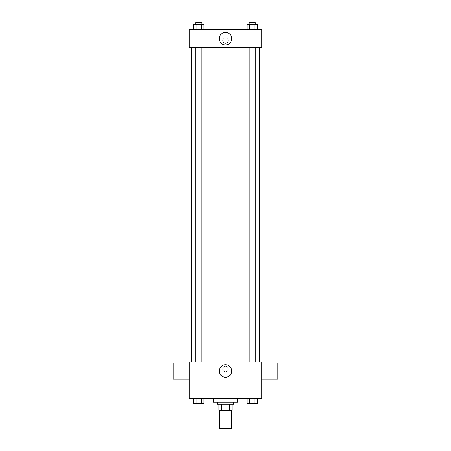 <?xml version="1.0" encoding="UTF-8"?>
<svg xmlns="http://www.w3.org/2000/svg" width="451" height="451" viewBox="0 0 451 451"><rect width="100%" height="100%" fill="white"/><g stroke="black" fill="none" stroke-linecap="round" stroke-linejoin="round"><path stroke-width="0.34" stroke-dasharray="2.25 1.69" d="M231.543 428.45L219.457 428.45M231.543 410.32L219.457 410.32L231.543 410.32M221.261 410.32L218.955 410.32L218.955 404.276L221.261 404.276L221.261 410.32L232.045 410.32M229.739 404.276L221.261 404.276L229.739 404.276L229.739 410.32M221.261 404.276L218.955 404.276M217.444 404.276L233.556 404.276M225.5 402.264L217.444 402.264L225.5 402.264M237.587 402.264L213.413 402.264M237.587 398.233L213.413 398.233L237.587 398.233M193.513 398.233L193.513 403.267L196.134 403.267L193.513 403.267L196.134 403.267L196.134 398.233L201.366 398.233L193.513 398.233L203.982 398.233L196.134 398.233L196.134 403.267L203.982 403.267L201.366 403.267L203.982 403.267L203.982 398.233L201.366 398.233L203.982 398.233L201.366 398.233L201.366 403.267L196.134 403.267L201.366 403.267L201.366 398.233L203.982 398.233L196.134 398.233L203.982 398.233M189.24 398.233L261.76 398.233L261.76 361.973L189.24 361.973L189.24 398.233M247.018 398.233L247.018 403.267L249.634 403.267L247.018 403.267L249.634 403.267L249.634 398.233L254.866 398.233L247.018 398.233L257.487 398.233L249.634 398.233L249.634 403.267L257.487 403.267L254.866 403.267L257.487 403.267L257.487 398.233L254.866 398.233L257.487 398.233L254.866 398.233L254.866 403.267L249.634 403.267L254.866 403.267L254.866 398.233L257.487 398.233L249.634 398.233L257.487 398.233M228.268 369.025A2.768 2.768 0 0 0 224.113 366.629A2.768 2.768 0 0 0 224.113 371.427A2.768 2.768 0 0 0 228.268 369.025A2.768 2.768 0 0 0 224.113 366.629A2.768 2.768 0 0 0 224.113 371.427A2.768 2.768 0 0 0 228.268 369.025M259.742 361.973L191.258 361.973L259.742 361.973M201.772 361.973L195.728 361.973L201.772 361.973L195.728 361.973L201.772 361.973L201.772 47.733L195.728 47.733L201.772 47.733M255.272 361.973L249.228 361.973L255.272 361.973L249.228 361.973L255.272 361.973L255.272 47.733L249.228 47.733L255.272 47.733M189.24 379.099L189.24 362.982L189.24 379.099M261.76 362.982L261.76 379.099L261.76 362.982M277.872 362.982L277.872 379.099M173.128 379.099L173.128 362.982M231.775 371.038A6.275 6.275 0 0 1 222.366 376.472A6.275 6.275 0 0 1 222.366 365.609A6.275 6.275 0 0 1 231.775 371.038M259.742 47.733L191.258 47.733L259.742 47.733M189.24 47.733L261.76 47.733L261.76 29.603L189.24 29.603L189.24 47.733M228.268 40.68A2.768 2.768 0 0 0 224.113 38.279A2.768 2.768 0 0 0 224.113 43.076A2.768 2.768 0 0 0 228.268 40.68A2.768 2.768 0 0 0 224.113 38.279A2.768 2.768 0 0 0 224.113 43.076A2.768 2.768 0 0 0 228.268 40.68M193.513 29.603L193.513 24.563L196.134 24.563L196.134 29.603L193.513 29.603L203.982 29.603L193.513 29.603L203.982 29.603L193.513 29.603L203.982 29.603L193.513 29.603L196.134 29.603L196.134 24.563L203.982 24.563L201.366 24.563L201.366 29.603L201.366 24.563L193.513 24.563L203.982 24.563L203.982 29.603M247.018 29.603L247.018 24.563L249.634 24.563L249.634 29.603L247.018 29.603L257.487 29.603L247.018 29.603L257.487 29.603L247.018 29.603L257.487 29.603L247.018 29.603L249.634 29.603L249.634 24.563L257.487 24.563L254.866 24.563L254.866 29.603L254.866 24.563L247.018 24.563L257.487 24.563L257.487 29.603M189.24 43.448L189.245 37.912L189.24 43.448M261.76 37.912L261.755 43.448L261.76 37.912M231.775 38.668A6.275 6.275 0 0 1 222.366 44.097A6.275 6.275 0 0 1 222.366 33.233A6.275 6.275 0 0 1 231.775 38.668M255.272 24.563L249.228 24.563L255.272 24.563L249.228 24.563L255.272 24.563L255.272 22.55L249.228 22.55L255.272 22.55L249.228 22.55L249.228 24.563M201.772 24.563L195.728 24.563L201.772 24.563L195.728 24.563L201.772 24.563L201.772 22.55L195.728 22.55L201.772 22.55L195.728 22.55L195.728 24.563M254.866 24.563L254.866 29.603M249.634 24.563L249.634 29.603M201.366 24.563L201.366 29.603M196.134 24.563L196.134 29.603M255.272 403.267L249.228 403.284M201.772 403.267L195.728 403.284M254.866 398.233L254.866 403.267M249.634 398.233L249.634 403.267M201.366 398.233L201.366 403.267M196.134 398.233L196.134 403.267M195.728 47.733L195.728 361.973M249.228 47.733L249.228 361.973"/><path stroke-width="0.68" d="M219.457 410.32L219.457 428.45L231.543 428.45L231.543 410.32M229.739 404.276L229.739 410.32L218.955 410.32L218.955 404.276M229.739 410.32L232.045 410.32L232.045 404.276L232.045 410.32M233.556 402.264L233.556 404.276L217.444 404.276L217.444 402.264M221.261 404.276L221.261 410.32M213.413 398.233L213.413 402.264L237.587 402.264L237.587 398.233M261.76 398.233L189.24 398.233L189.24 361.973L261.76 361.973L261.76 398.233M231.775 371.038A6.275 6.275 0 0 1 222.366 376.472A6.275 6.275 0 0 1 222.366 365.609A6.275 6.275 0 0 1 231.775 371.038M261.76 379.099L277.872 379.099L277.872 362.982L261.76 362.982M189.24 362.982L173.128 362.982L173.128 379.099L189.24 379.099M259.742 47.733L259.742 361.973M249.228 361.973L249.228 47.733M201.772 47.733L201.772 361.973M261.76 47.733L189.24 47.733L189.24 29.603L261.76 29.603L261.76 47.733M231.775 38.668A6.275 6.275 0 0 1 222.366 44.097A6.275 6.275 0 0 1 222.366 33.233A6.275 6.275 0 0 1 231.775 38.668M257.487 29.603L257.487 24.563L247.018 24.563L247.018 29.603M254.866 24.563L254.866 29.603M249.634 24.563L249.634 29.603M249.228 24.563L249.228 22.55L255.272 22.55L255.272 24.563M203.982 29.603L203.982 24.563L193.513 24.563L193.513 29.603M201.366 24.563L201.366 29.603M196.134 24.563L196.134 29.603M195.728 24.563L195.728 22.55L201.772 22.55L201.772 24.563M257.487 398.233L257.487 403.267L247.018 403.267L247.018 398.233M254.866 398.233L254.866 403.267M249.634 398.233L249.634 403.267M255.272 403.267L249.228 403.284M203.982 398.233L203.982 403.267L193.513 403.267L193.513 398.233M201.366 398.233L201.366 403.267M196.134 398.233L196.134 403.267M201.772 403.267L195.728 403.284M191.258 47.733L191.258 361.973M255.272 361.973L255.272 47.733M195.728 47.733L195.728 361.973"/></g></svg>
